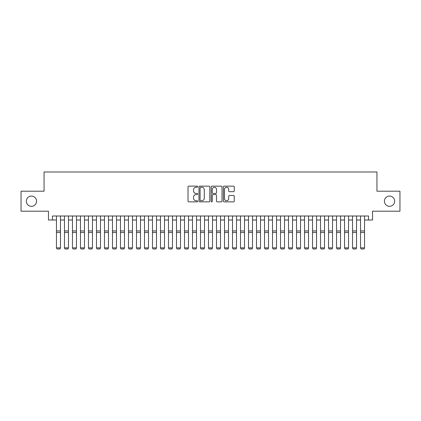 <?xml version="1.0" encoding="UTF-8"?>
<svg xmlns="http://www.w3.org/2000/svg" width="421" height="421" viewBox="0 0 421 421"><rect width="100%" height="100%" fill="white"/><g stroke="black" fill="none" stroke-linecap="round" stroke-linejoin="round"><path stroke-width="0.63" d="M197.696 186.692A0.547 0.547 0 0 0 197.149 186.145L188.803 186.145A0.784 0.784 0 0 0 188.019 186.929L188.019 201.064A0.784 0.784 0 0 0 188.803 201.854L197.149 201.854A0.547 0.547 0 0 0 197.696 201.301A0.547 0.547 0 0 0 197.149 200.754L196.065 200.754A2.515 2.515 0 0 1 193.555 198.238L193.555 197.06A2.515 2.515 0 0 1 196.065 194.549L197.149 194.549A0.547 0.547 0 0 0 197.696 193.997A0.547 0.547 0 0 0 197.149 193.45L196.065 193.45A2.515 2.515 0 0 1 193.555 190.934L193.555 189.755A2.515 2.515 0 0 1 196.065 187.24L197.149 187.24A0.547 0.547 0 0 0 197.696 186.692M384.426 201.201A5.12 5.12 0 0 0 389.546 206.322A5.12 5.12 0 0 0 394.666 201.201A5.12 5.12 0 0 0 389.546 196.075A5.12 5.12 0 0 0 384.426 201.201M26.334 201.201A5.12 5.12 0 0 0 31.454 206.322A5.12 5.12 0 0 0 36.574 201.201A5.12 5.12 0 0 0 31.454 196.075A5.12 5.12 0 0 0 26.334 201.201M233.455 191.681A0.784 0.784 0 0 0 234.239 190.897L234.239 186.929A0.784 0.784 0 0 0 233.455 186.145L224.188 186.145A0.784 0.784 0 0 0 223.404 186.929L223.404 201.064A0.784 0.784 0 0 0 224.188 201.854L233.455 201.854A0.784 0.784 0 0 0 234.239 201.064L234.239 196.275A0.784 0.784 0 0 0 233.455 195.491L229.487 195.491A0.784 0.784 0 0 0 228.703 196.275L228.703 198.649A2.1 2.1 0 0 1 226.603 200.754A2.1 2.1 0 0 1 224.498 198.649L224.498 189.345A2.1 2.1 0 0 1 226.603 187.24A2.1 2.1 0 0 1 228.703 189.345L228.703 190.897A0.784 0.784 0 0 0 229.487 191.681L233.455 191.681M52.457 220.004L52.457 216.005L368.543 216.005L368.543 220.004L372.543 220.004L372.543 211.2L399.95 211.2L399.95 191.197L376.942 191.197L376.942 171.989L44.058 171.989L44.058 191.197L21.05 191.197L21.05 211.2L48.457 211.2L48.457 220.004L56.461 220.004M209.811 186.929A0.784 0.784 0 0 0 209.026 186.145L199.759 186.145A0.784 0.784 0 0 0 198.975 186.929L198.975 201.064A0.784 0.784 0 0 0 199.759 201.854L209.026 201.854A0.784 0.784 0 0 0 209.811 201.064L209.811 186.929M211.974 186.145L221.241 186.145A0.784 0.784 0 0 1 222.025 186.929L222.025 201.064A0.784 0.784 0 0 1 221.241 201.854L217.273 201.854A0.784 0.784 0 0 1 216.489 201.064L216.489 195.333A0.784 0.784 0 0 0 215.705 194.549L213.073 194.549A0.784 0.784 0 0 0 212.289 195.333L212.289 201.301A0.547 0.547 0 0 1 211.737 201.854A0.547 0.547 0 0 1 211.189 201.301L211.189 186.929A0.784 0.784 0 0 1 211.974 186.145M60.461 220.004L64.46 220.004M68.465 220.004L72.465 220.004M76.464 220.004L80.464 220.004M84.468 220.004L88.468 220.004M92.467 220.004L96.472 220.004M100.472 220.004L104.471 220.004M108.471 220.004L112.475 220.004M116.475 220.004L120.474 220.004M124.479 220.004L128.479 220.004M132.478 220.004L136.483 220.004M140.482 220.004L144.482 220.004M148.481 220.004L152.486 220.004M156.486 220.004L160.485 220.004M164.49 220.004L168.489 220.004M172.489 220.004L176.488 220.004M180.493 220.004L184.493 220.004M188.492 220.004L192.497 220.004M196.496 220.004L200.496 220.004M204.501 220.004L208.5 220.004M212.5 220.004L216.499 220.004M220.504 220.004L224.504 220.004M228.503 220.004L232.508 220.004M236.507 220.004L240.507 220.004M244.512 220.004L248.511 220.004M252.511 220.004L256.51 220.004M260.515 220.004L264.514 220.004M268.514 220.004L272.519 220.004M276.518 220.004L280.518 220.004M284.517 220.004L288.522 220.004M292.521 220.004L296.521 220.004M300.526 220.004L304.525 220.004M308.525 220.004L312.529 220.004M316.529 220.004L320.528 220.004M324.528 220.004L328.533 220.004M332.532 220.004L336.532 220.004M340.536 220.004L344.536 220.004M348.535 220.004L352.535 220.004M356.54 220.004L360.539 220.004M364.539 220.004L368.543 220.004M200.622 187.24A0.547 0.547 0 0 0 200.075 187.792L200.075 200.201A0.547 0.547 0 0 0 200.622 200.754L201.764 200.754A2.515 2.515 0 0 0 204.274 198.238L204.274 189.755A2.515 2.515 0 0 0 201.764 187.24L200.622 187.24M216.489 189.382A2.1 2.1 0 0 0 214.389 187.282A2.1 2.1 0 0 0 212.289 189.382L212.289 192.66A0.784 0.784 0 0 0 213.073 193.45L215.705 193.45A0.784 0.784 0 0 0 216.489 192.66L216.489 189.382M60.461 216.005L60.461 248.016L59.861 249.011L57.061 248.953L59.861 249.011M57.061 249.011L56.461 247.869L60.461 247.869L59.861 248.953M56.461 216.005L56.461 247.869L57.061 248.953M68.465 216.005L68.465 248.016L67.86 249.011L65.06 248.953L67.86 249.011M65.06 249.011L64.46 247.869L68.465 247.869L67.86 248.953M64.46 216.005L64.46 247.869L65.06 248.953M76.464 216.005L76.464 248.016L75.864 249.011L73.065 248.953L75.864 249.011M73.065 249.011L72.465 247.869L76.464 247.869L75.864 248.953M72.465 216.005L72.465 247.869L73.065 248.953M84.468 216.005L84.468 248.016L83.868 249.011L81.064 248.953L83.868 249.011M81.064 249.011L80.464 247.869L84.468 247.869L83.868 248.953M80.464 216.005L80.464 247.869L81.064 248.953M92.467 216.005L92.467 248.016L91.867 249.011L89.068 248.953L91.867 249.011M89.068 249.011L88.468 247.869L92.467 247.869L91.867 248.953M88.468 216.005L88.468 247.869L89.068 248.953M100.472 216.005L100.472 248.016L99.872 249.011L97.072 248.953L99.872 249.011M97.072 249.011L96.472 247.869L100.472 247.869L99.872 248.953M96.472 216.005L96.472 247.869L97.072 248.953M108.471 216.005L108.471 248.016L107.871 249.011L105.071 248.953L107.871 249.011M105.071 249.011L104.471 247.869L108.471 247.869L107.871 248.953M104.471 216.005L104.471 247.869L105.071 248.953M116.475 216.005L116.475 248.016L115.875 249.011L113.075 248.953L115.875 249.011M113.075 249.011L112.475 247.869L116.475 247.869L115.875 248.953M112.475 216.005L112.475 247.869L113.075 248.953M124.479 216.005L124.479 248.016L123.879 249.011L121.074 248.953L123.879 249.011M121.074 249.011L120.474 247.869L124.479 247.869L123.879 248.953M120.474 216.005L120.474 247.869L121.074 248.953M132.478 216.005L132.478 248.016L131.878 249.011L129.079 248.953L131.878 249.011M129.079 249.011L128.479 247.869L132.478 247.869L131.878 248.953M128.479 216.005L128.479 247.869L129.079 248.953M140.482 216.005L140.482 248.016L139.883 249.011L137.083 248.953L139.883 249.011M137.083 249.011L136.483 247.869L140.482 247.869L139.883 248.953M136.483 216.005L136.483 247.869L137.083 248.953M148.481 216.005L148.481 248.016L147.882 249.011L145.082 248.953L147.882 249.011M145.082 249.011L144.482 247.869L148.481 247.869L147.882 248.953M144.482 216.005L144.482 247.869L145.082 248.953M156.486 216.005L156.486 248.016L155.886 249.011L153.086 248.953L155.886 249.011M153.086 249.011L152.486 247.869L156.486 247.869L155.886 248.953M152.486 216.005L152.486 247.869L153.086 248.953M164.49 216.005L164.49 248.016L163.89 249.011L161.085 248.953L163.89 249.011M161.085 249.011L160.485 247.869L164.49 247.869L163.89 248.953M160.485 216.005L160.485 247.869L161.085 248.953M172.489 216.005L172.489 248.016L171.889 249.011L169.089 248.953L171.889 249.011M169.089 249.011L168.489 247.869L172.489 247.869L171.889 248.953M168.489 216.005L168.489 247.869L169.089 248.953M180.493 216.005L180.493 248.016L179.893 249.011L177.094 248.953L179.893 249.011M177.094 249.011L176.488 247.869L180.493 247.869L179.893 248.953M176.488 216.005L176.488 247.869L177.094 248.953M188.492 216.005L188.492 248.016L187.892 249.011L185.093 248.953L187.892 249.011M185.093 249.011L184.493 247.869L188.492 247.869L187.892 248.953M184.493 216.005L184.493 247.869L185.093 248.953M196.496 216.005L196.496 248.016L195.897 249.011L193.097 248.953L195.897 249.011M193.097 249.011L192.497 247.869L196.496 247.869L195.897 248.953M192.497 216.005L192.497 247.869L193.097 248.953M204.501 216.005L204.501 248.016L203.901 249.011L201.096 248.953L203.901 249.011M201.096 249.011L200.496 247.869L204.501 247.869L203.901 248.953M200.496 216.005L200.496 247.869L201.096 248.953M212.5 216.005L212.5 248.016L211.9 249.011L209.1 248.953L211.9 249.011M209.1 249.011L208.5 247.869L212.5 247.869L211.9 248.953M208.5 216.005L208.5 247.869L209.1 248.953M220.504 216.005L220.504 248.016L219.904 249.011L217.099 248.953L219.904 249.011M217.099 249.011L216.499 247.869L220.504 247.869L219.904 248.953M216.499 216.005L216.499 247.869L217.099 248.953M228.503 216.005L228.503 248.016L227.903 249.011L225.103 248.953L227.903 249.011M225.103 249.011L224.504 247.869L228.503 247.869L227.903 248.953M224.504 216.005L224.504 247.869L225.103 248.953M236.507 216.005L236.507 248.016L235.907 249.011L233.108 248.953L235.907 249.011M233.108 249.011L232.508 247.869L236.507 247.869L235.907 248.953M232.508 216.005L232.508 247.869L233.108 248.953M244.512 216.005L244.512 248.016L243.906 249.011L241.107 248.953L243.906 249.011M241.107 249.011L240.507 247.869L244.512 247.869L243.906 248.953M240.507 216.005L240.507 247.869L241.107 248.953M252.511 216.005L252.511 248.016L251.911 249.011L249.111 248.953L251.911 249.011M249.111 249.011L248.511 247.869L252.511 247.869L251.911 248.953M248.511 216.005L248.511 247.869L249.111 248.953M260.515 216.005L260.515 248.016L259.915 249.011L257.11 248.953L259.915 249.011M257.11 249.011L256.51 247.869L260.515 247.869L259.915 248.953M256.51 216.005L256.51 247.869L257.11 248.953M268.514 216.005L268.514 248.016L267.914 249.011L265.114 248.953L267.914 249.011M265.114 249.011L264.514 247.869L268.514 247.869L267.914 248.953M264.514 216.005L264.514 247.869L265.114 248.953M276.518 216.005L276.518 248.016L275.918 249.011L273.118 248.953L275.918 249.011M273.118 249.011L272.519 247.869L276.518 247.869L275.918 248.953M272.519 216.005L272.519 247.869L273.118 248.953M284.517 216.005L284.517 248.016L283.917 249.011L281.117 248.953L283.917 249.011M281.117 249.011L280.518 247.869L284.517 247.869L283.917 248.953M280.518 216.005L280.518 247.869L281.117 248.953M292.521 216.005L292.521 248.016L291.921 249.011L289.122 248.953L291.921 249.011M289.122 249.011L288.522 247.869L292.521 247.869L291.921 248.953M288.522 216.005L288.522 247.869L289.122 248.953M300.526 216.005L300.526 248.016L299.926 249.011L297.121 248.953L299.926 249.011M297.121 249.011L296.521 247.869L300.526 247.869L299.926 248.953M296.521 216.005L296.521 247.869L297.121 248.953M308.525 216.005L308.525 248.016L307.925 249.011L305.125 248.953L307.925 249.011M305.125 249.011L304.525 247.869L308.525 247.869L307.925 248.953M304.525 216.005L304.525 247.869L305.125 248.953M316.529 216.005L316.529 248.016L315.929 249.011L313.129 248.953L315.929 249.011M313.129 249.011L312.529 247.869L316.529 247.869L315.929 248.953M312.529 216.005L312.529 247.869L313.129 248.953M324.528 216.005L324.528 248.016L323.928 249.011L321.128 248.953L323.928 249.011M321.128 249.011L320.528 247.869L324.528 247.869L323.928 248.953M320.528 216.005L320.528 247.869L321.128 248.953M332.532 216.005L332.532 248.016L331.932 249.011L329.133 248.953L331.932 249.011M329.133 249.011L328.533 247.869L332.532 247.869L331.932 248.953M328.533 216.005L328.533 247.869L329.133 248.953M340.536 216.005L340.536 248.016L339.936 249.011L337.132 248.953L339.936 249.011M337.132 249.011L336.532 247.869L340.536 247.869L339.936 248.953M336.532 216.005L336.532 247.869L337.132 248.953M348.535 216.005L348.535 248.016L347.935 249.011L345.136 248.953L347.935 249.011M345.136 249.011L344.536 247.869L348.535 247.869L347.935 248.953M344.536 216.005L344.536 247.869L345.136 248.953M356.54 216.005L356.54 248.016L355.94 249.011L353.14 248.953L355.94 249.011M353.14 249.011L352.535 247.869L356.54 247.869L355.94 248.953M352.535 216.005L352.535 247.869L353.14 248.953M364.539 216.005L364.539 248.016L363.939 249.011L361.139 248.953L363.939 249.011M361.139 249.011L360.539 247.869L364.539 247.869L363.939 248.953M360.539 216.005L360.539 247.869L361.139 248.953M60.461 230.94L56.461 230.94M60.461 232.455L56.461 232.455M68.465 230.94L64.46 230.94M68.465 232.455L64.46 232.455M76.464 230.94L72.465 230.94M76.464 232.455L72.465 232.455M84.468 230.94L80.464 230.94M84.468 232.455L80.464 232.455M92.467 230.94L88.468 230.94M92.467 232.455L88.468 232.455M100.472 230.94L96.472 230.94M100.472 232.455L96.472 232.455M108.471 230.94L104.471 230.94M108.471 232.455L104.471 232.455M116.475 230.94L112.475 230.94M116.475 232.455L112.475 232.455M124.479 230.94L120.474 230.94M124.479 232.455L120.474 232.455M132.478 230.94L128.479 230.94M132.478 232.455L128.479 232.455M140.482 230.94L136.483 230.94M140.482 232.455L136.483 232.455M148.481 230.94L144.482 230.94M148.481 232.455L144.482 232.455M156.486 230.94L152.486 230.94M156.486 232.455L152.486 232.455M164.49 230.94L160.485 230.94M164.49 232.455L160.485 232.455M172.489 230.94L168.489 230.94M172.489 232.455L168.489 232.455M180.493 230.94L176.488 230.94M180.493 232.455L176.488 232.455M188.492 230.94L184.493 230.94M188.492 232.455L184.493 232.455M196.496 230.94L192.497 230.94M196.496 232.455L192.497 232.455M204.501 230.94L200.496 230.94M204.501 232.455L200.496 232.455M212.5 230.94L208.5 230.94M212.5 232.455L208.5 232.455M220.504 230.94L216.499 230.94M220.504 232.455L216.499 232.455M228.503 230.94L224.504 230.94M228.503 232.455L224.504 232.455M236.507 230.94L232.508 230.94M236.507 232.455L232.508 232.455M244.512 230.94L240.507 230.94M244.512 232.455L240.507 232.455M252.511 230.94L248.511 230.94M252.511 232.455L248.511 232.455M260.515 230.94L256.51 230.94M260.515 232.455L256.51 232.455M268.514 230.94L264.514 230.94M268.514 232.455L264.514 232.455M276.518 230.94L272.519 230.94M276.518 232.455L272.519 232.455M284.517 230.94L280.518 230.94M284.517 232.455L280.518 232.455M292.521 230.94L288.522 230.94M292.521 232.455L288.522 232.455M300.526 230.94L296.521 230.94M300.526 232.455L296.521 232.455M308.525 230.94L304.525 230.94M308.525 232.455L304.525 232.455M316.529 230.94L312.529 230.94M316.529 232.455L312.529 232.455M324.528 230.94L320.528 230.94M324.528 232.455L320.528 232.455M332.532 230.94L328.533 230.94M332.532 232.455L328.533 232.455M340.536 230.94L336.532 230.94M340.536 232.455L336.532 232.455M348.535 230.94L344.536 230.94M348.535 232.455L344.536 232.455M356.54 230.94L352.535 230.94M356.54 232.455L352.535 232.455M364.539 230.94L360.539 230.94M364.539 232.455L360.539 232.455"/></g></svg>

